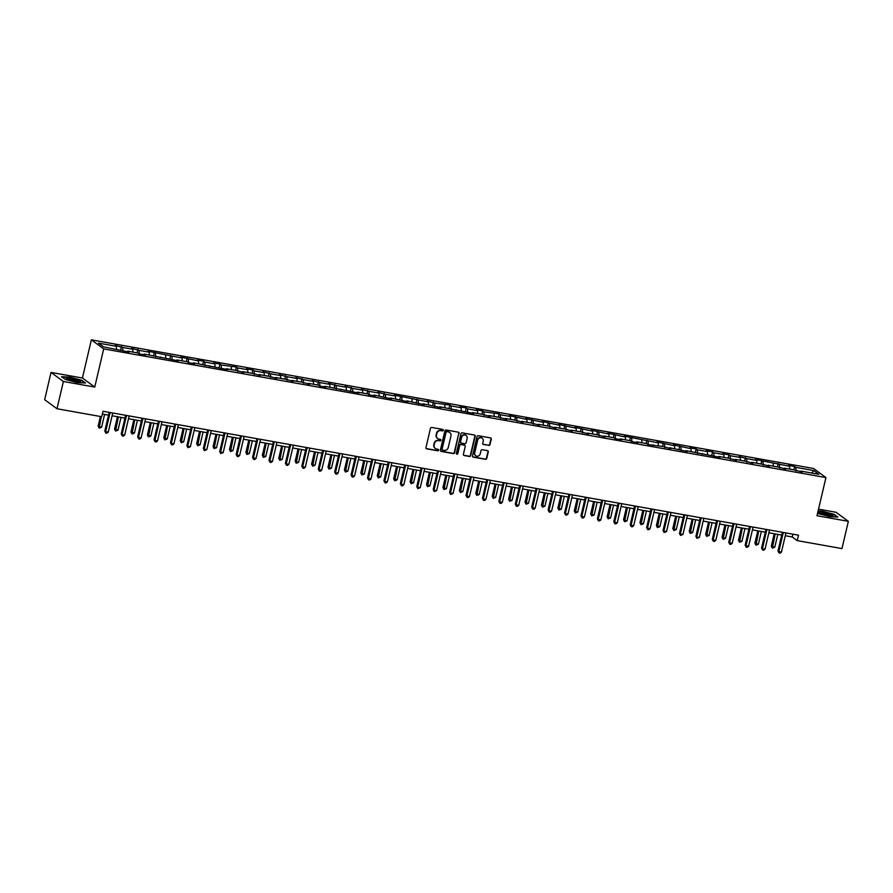 <?xml version="1.0" encoding="UTF-8"?>
<svg xmlns="http://www.w3.org/2000/svg" width="893" height="893" viewBox="0 0 893 893"><rect width="100%" height="100%" fill="white"/><g stroke="black" fill="none" stroke-linecap="round" stroke-linejoin="round"><path stroke-width="1.34" d="M443.274 430.27A0.781 0.726 126.3 0 0 442.727 429.399L431.754 427.434A1.116 1.038 126.3 0 0 430.471 428.327L425.95 447.594A1.116 1.038 126.3 0 0 426.731 448.844L437.704 450.798A0.781 0.726 126.3 0 0 438.34 449.425A0.781 0.726 126.3 0 0 438.061 449.302L436.644 449.056A3.561 3.315 126.3 0 1 434.132 445.038L434.511 443.43A3.561 3.315 126.3 0 1 438.619 440.595L440.048 440.852A0.781 0.726 126.3 0 0 440.684 439.468A0.781 0.726 126.3 0 0 440.394 439.345L438.976 439.099A3.561 3.315 126.3 0 1 436.476 435.081L436.844 433.473A3.561 3.315 126.3 0 1 440.952 430.638L442.381 430.895A0.781 0.726 126.3 0 0 443.274 430.27M437.503 438.407A3.561 3.315 126.3 0 1 436.141 434.835L436.51 433.228A3.561 3.315 126.3 0 1 440.629 430.393L442.046 430.649A0.781 0.726 126.3 0 0 442.828 429.421M426.173 448.532A1.116 1.038 126.3 0 0 426.396 448.599L437.38 450.563A0.781 0.726 126.3 0 0 438.162 449.335M435.17 448.364A3.561 3.315 126.3 0 1 433.808 444.792L434.177 443.185A3.561 3.315 126.3 0 1 438.284 440.349L439.713 440.606A0.781 0.726 126.3 0 0 440.495 439.378M488.717 445.451A1.116 1.038 126.3 0 0 490 444.558L491.273 439.155A1.116 1.038 126.3 0 0 490.48 437.905L478.291 435.728A1.116 1.038 126.3 0 0 477.007 436.621L472.486 455.888A1.116 1.038 126.3 0 0 473.279 457.138L485.468 459.315A1.116 1.038 126.3 0 0 486.752 458.422L488.281 451.891A1.116 1.038 126.3 0 0 487.5 450.641L482.276 449.715A1.116 1.038 126.3 0 0 480.992 450.597L480.233 453.834A2.98 2.768 126.3 0 1 475.712 455.743A2.98 2.768 126.3 0 1 474.708 452.851L477.688 440.171A2.98 2.768 126.3 0 1 482.209 438.262A2.98 2.768 126.3 0 1 483.213 441.153L482.711 443.263A1.116 1.038 126.3 0 0 483.504 444.524L488.382 445.205A1.116 1.038 126.3 0 0 489.665 444.323L490.938 438.909A1.116 1.038 126.3 0 0 490.715 437.972M816.983 515.741L848.35 521.333L841.954 548.592L797.226 540.622L798.498 535.175L102.996 411.26L101.713 416.718L56.985 408.748L63.381 381.478L94.747 387.071L103.7 348.895L825.936 477.576L816.983 515.741M459.136 433.429A1.116 1.038 126.3 0 0 458.355 432.179L446.165 430.002A1.116 1.038 126.3 0 0 444.881 430.895L440.361 450.161A1.116 1.038 126.3 0 0 441.142 451.411L453.331 453.588A1.116 1.038 126.3 0 0 454.615 452.695L458.801 433.183A1.116 1.038 126.3 0 0 458.578 432.245M462.228 432.871L474.417 435.036A1.116 1.038 126.3 0 1 475.199 436.297L470.678 455.564A1.116 1.038 126.3 0 1 469.394 456.446L464.181 455.519A1.116 1.038 126.3 0 1 463.4 454.269L465.231 446.455A1.116 1.038 126.3 0 0 464.449 445.194L460.989 444.58A1.116 1.038 126.3 0 0 459.705 445.462L457.796 453.599A0.781 0.726 126.3 0 1 456.613 454.102A0.781 0.726 126.3 0 1 456.356 453.343L460.944 433.752A1.116 1.038 126.3 0 1 462.228 432.871M103.7 348.895L91.365 339.842L813.601 468.524L825.936 477.576M793.866 469.841L794.658 466.492L788.34 465.365L789.557 466.258L755.5 459.515L756.717 460.408L746.615 458.611L739.08 456.591L740.297 457.484L730.195 455.687L728.978 454.783L722.66 453.666L723.877 454.559L713.775 452.751L712.558 451.858L706.24 450.742L707.457 451.635L697.355 449.826L696.138 448.933L689.82 447.817L691.037 448.71L673.4 444.881L674.617 445.786L656.98 441.957L658.197 442.85L624.151 436.108L625.368 437.001L607.731 433.183L608.948 434.076L591.311 430.259L592.528 431.152L574.891 427.334L576.108 428.227L558.471 424.409L559.688 425.302L542.051 421.485L543.268 422.378L525.631 418.56L526.848 419.453L509.211 415.636L510.428 416.529L500.326 414.732L499.109 413.839L483.906 411.796L482.689 410.903L476.371 409.787L477.588 410.68L467.486 408.871L466.269 407.978L459.951 406.862L461.168 407.755L451.065 405.947L449.849 405.054L434.645 403.022L427.111 401.002L428.327 401.895L394.271 395.152L395.487 396.046L385.385 394.248L377.851 392.228L379.067 393.121L368.965 391.324L361.431 389.303L362.647 390.196L352.545 388.399L345.022 386.379L346.238 387.272L336.125 385.475L328.602 383.454L329.818 384.347L319.705 382.55L312.182 380.53L313.398 381.423L303.285 379.625L295.762 377.605L296.978 378.498L286.865 376.701L279.342 374.68L280.558 375.573L270.456 373.776L262.922 371.756L264.138 372.649L254.036 370.852L252.819 369.959L246.501 368.831L247.718 369.724L237.616 367.916L236.399 367.023L221.196 364.991L219.979 364.098L213.661 362.982L214.878 363.875L204.776 362.067L203.559 361.174L197.241 360.058L198.458 360.951L180.821 357.122L182.038 358.015L147.981 351.273L149.198 352.166L139.096 350.369L131.561 348.348L132.778 349.241L122.676 347.444L115.141 345.424L116.358 346.317L98.464 343.135L103.532 346.852L128.96 352.054L127.744 351.161L127.319 351.764M794.658 466.492L795.875 467.385L813.769 470.566L818.825 474.295L800.943 471.102L802.16 471.995L794.625 469.975L784.523 468.178L785.74 469.071L778.205 467.05L768.103 465.253L769.32 466.146L761.785 464.126L751.683 462.328L752.899 463.221L745.365 461.201L735.263 459.404L736.479 460.297L728.945 458.276L718.843 456.479L720.059 457.372L686.003 450.63L687.219 451.523L669.583 447.694L670.799 448.599L663.265 446.578L648.061 444.547L646.845 443.654L636.742 441.845L637.959 442.738L631.641 441.622L630.425 440.729L620.322 438.921L621.539 439.814L615.221 438.697L614.004 437.793L603.902 435.996L605.119 436.889L597.596 434.869L587.482 433.072L588.699 433.965L581.176 431.944L571.062 430.147L572.279 431.04L564.756 429.02L554.642 427.222L555.859 428.115L548.335 426.095L538.222 424.298L539.439 425.191L531.915 423.17L521.813 421.373L523.03 422.266L515.495 420.246L505.393 418.449L506.61 419.342L499.075 417.321L488.973 415.524L490.19 416.417L482.655 414.397L472.553 412.599L473.77 413.492L439.713 406.75L440.93 407.643L423.293 403.815L424.51 404.708L406.873 400.89L408.09 401.783L390.453 397.965L391.67 398.858L374.033 395.041L375.25 395.934L368.932 394.806L367.715 393.913L357.613 392.116L358.83 393.009L324.773 386.267L325.99 387.16L319.672 386.033L318.466 385.14L308.353 383.343L309.57 384.236L302.046 382.215L291.933 380.418L293.15 381.311L285.626 379.291L275.513 377.493L276.73 378.386L269.206 376.366L259.093 374.569L260.309 375.462L252.786 373.441L242.684 371.644L243.901 372.537L236.366 370.517L226.264 368.72L227.481 369.613L193.424 362.871L194.641 363.764L188.323 362.636L187.106 361.743L177.004 359.935L178.22 360.828L144.164 354.086L145.38 354.979L139.062 353.862L137.846 352.969L127.744 351.161M789.725 469.104L789.557 466.258M779.656 467.988L779.455 464.46M784.523 468.178L784.099 468.78M773.305 466.179L773.137 463.333M763.236 465.063L763.035 461.536M768.103 465.253L767.679 465.856M756.884 463.255L756.717 460.408M746.816 462.139L746.615 458.611M751.683 462.328L751.259 462.931M740.464 460.33L740.297 457.484M730.396 459.214L730.195 455.687M735.263 459.404L734.839 460.007M724.044 457.406L723.877 454.559M713.976 456.29L713.775 452.751M718.843 456.479L718.418 457.082M707.624 454.481L707.457 451.635M697.556 453.365L697.355 449.826M702.423 453.555L701.998 454.157M691.204 451.557L691.037 448.71M681.136 450.44L680.935 446.902M686.003 450.63L685.578 451.222M674.784 448.632L674.617 445.786M664.727 447.505L664.515 443.977M669.583 447.694L669.158 448.297M658.364 445.696L658.197 442.85M648.307 444.58L648.095 441.053M653.163 444.77L652.75 445.373M641.944 442.772L641.777 439.925M631.887 441.655L631.675 438.128M636.742 441.845L636.329 442.448M625.524 439.847L625.368 437.001M615.467 438.731L615.255 435.204M620.322 438.921L619.909 439.523M609.104 436.923L608.948 434.076M599.047 435.806L598.835 432.279M603.902 435.996L603.489 436.599M592.684 433.998L592.528 431.152M582.627 432.882L582.415 429.354M587.482 433.072L587.069 433.674M576.264 431.073L576.108 428.227M566.207 429.957L565.995 426.43M571.062 430.147L570.649 430.75M559.855 428.149L559.688 425.302M549.787 427.033L549.586 423.505M554.642 427.222L554.229 427.825M543.435 425.224L543.268 422.378M533.367 424.108L533.166 420.581M538.222 424.298L537.809 424.901M527.015 422.3L526.848 419.453M516.947 421.183L516.746 417.656M521.813 421.373L521.389 421.976M510.595 419.375L510.428 416.529M500.526 418.259L500.326 414.732M505.393 418.449L504.969 419.051M494.175 416.451L494.008 413.604M484.106 415.334L483.906 411.796M488.973 415.524L488.549 416.127M477.755 413.526L477.588 410.68M467.686 412.41L467.486 408.871M472.553 412.599L472.129 413.202M461.335 410.601L461.168 407.755M451.266 409.485L451.065 405.947M456.133 409.675L455.709 410.278M444.915 407.677L444.747 404.83M434.846 406.561L434.645 403.022M439.713 406.75L439.289 407.342M428.495 404.752L428.327 401.895M418.426 403.625L418.225 400.097M423.293 403.815L422.869 404.417M412.075 401.817L411.907 398.97M402.006 400.7L401.805 397.173M406.873 400.89L406.449 401.493M395.655 398.892L395.487 396.046M385.597 397.776L385.385 394.248M390.453 397.965L390.029 398.568M379.235 395.967L379.067 393.121M369.177 394.851L368.965 391.324M374.033 395.041L373.62 395.644M362.815 393.043L362.647 390.196M352.757 391.927L352.545 388.399M357.613 392.116L357.2 392.719M346.395 390.118L346.238 387.272M336.337 389.002L336.125 385.475M341.193 389.192L340.78 389.794M329.975 387.194L329.818 384.347M319.917 386.077L319.705 382.55M324.773 386.267L324.36 386.87M313.555 384.269L313.398 381.423M303.497 383.153L303.285 379.625M308.353 383.343L307.94 383.945M297.135 381.344L296.978 378.498M287.077 380.228L286.865 376.701M291.933 380.418L291.52 381.021M280.726 378.42L280.558 375.573M270.657 377.304L270.456 373.776M275.513 377.493L275.1 378.096M264.306 375.495L264.138 372.649M254.237 374.379L254.036 370.852M259.093 374.569L258.68 375.172M247.886 372.571L247.718 369.724M237.817 371.455L237.616 367.916M242.684 371.644L242.26 372.247M231.466 369.646L231.298 366.8M221.397 368.53L221.196 364.991M226.264 368.72L225.84 369.322M215.046 366.722L214.878 363.875M204.977 365.605L204.776 362.067M209.844 365.795L209.42 366.387M198.626 363.797L198.458 360.951M188.557 362.681L188.356 359.142M193.424 362.871L193 363.462M182.205 360.861L182.038 358.015M172.137 359.745L171.936 356.218M177.004 359.935L176.58 360.538M165.785 357.937L165.618 355.09M155.717 356.82L155.516 353.293M160.584 357.01L160.16 357.613M149.365 355.012L149.198 352.166M139.297 353.896L139.096 350.369M144.164 354.086L143.74 354.688M132.945 352.088L132.778 349.241M122.877 350.971L122.676 347.444M116.525 349.163L116.358 346.317M94.747 387.071L82.413 378.018L51.046 372.426L63.381 381.478M51.046 372.426L44.65 399.684L56.985 408.748M848.35 521.333L836.015 512.281L818.524 509.166M82.413 378.018L91.365 339.842M785.293 535.722L792.225 536.961L797.226 540.622M102.338 414.039L108.522 415.145M112.094 415.781L124.942 418.069M128.514 418.705L141.362 420.994M144.934 421.63L157.782 423.918M161.354 424.555L174.202 426.843M177.774 427.479L190.622 429.779M194.194 430.404L207.042 432.703M210.614 433.339L223.462 435.628M227.034 436.264L239.882 438.552M243.454 439.189L256.302 441.477M259.874 442.113L272.722 444.401M276.283 445.038L289.142 447.326M292.703 447.962L305.562 450.251M309.123 450.887L321.982 453.175M325.543 453.811L338.391 456.1M341.963 456.736L354.811 459.024M358.383 459.661L371.231 461.949M374.803 462.585L387.651 464.873M391.223 465.51L404.071 467.798M407.643 468.434L420.491 470.723M424.063 471.359L436.911 473.658M440.483 474.283L453.331 476.583M456.903 477.219L469.751 479.508M473.323 480.144L486.172 482.432M489.744 483.068L502.592 485.357M506.164 485.993L519.012 488.281M522.584 488.917L535.432 491.206M539.004 491.842L551.852 494.13M555.413 494.767L568.272 497.055M571.833 497.691L584.692 499.98M588.253 500.616L601.112 502.904M604.673 503.54L617.521 505.829M621.093 506.465L633.941 508.753M637.513 509.39L650.361 511.678M653.933 512.314L666.781 514.602M670.353 515.239L683.201 517.538M686.773 518.174L699.621 520.463M703.193 521.099L716.041 523.387M719.613 524.024L732.461 526.312M736.033 526.948L748.881 529.236M752.453 529.873L765.301 532.161M768.873 532.797L781.721 535.086M811.681 473.022L813.769 470.566M796.076 470.912L795.875 467.385M800.943 471.102L800.519 471.705M792.872 534.17L792.225 536.961M120.678 349.9L121.459 346.551M137.098 352.824L137.879 349.476M153.518 355.76L154.299 352.4M169.927 358.685L170.719 355.325M186.347 361.609L187.139 358.249M202.767 364.534L203.559 361.174M219.187 367.458L219.979 364.098M235.607 370.383L236.399 367.023M252.027 373.307L252.819 369.959M268.447 376.232L269.239 372.883M284.867 379.157L285.66 375.808M301.287 382.081L302.068 378.732M317.707 385.006L318.488 381.657M334.127 387.93L334.908 384.582M350.547 390.855L351.329 387.506M366.967 393.78L367.749 390.431M383.387 396.704L384.169 393.355M399.807 399.64L400.589 396.28M416.227 402.564L417.009 399.204M432.647 405.489L433.429 402.129M449.056 408.414L449.849 405.054M465.476 411.338L466.269 407.978M481.896 414.263L482.689 410.903M498.316 417.187L499.109 413.839M514.736 420.112L515.529 416.763M531.156 423.036L531.949 419.688M547.576 425.961L548.369 422.612M563.996 428.886L564.789 425.537M580.417 431.81L581.198 428.461M596.837 434.735L597.618 431.386M613.257 437.659L614.038 434.311M629.677 440.595L630.458 437.235M646.097 443.52L646.878 440.16M662.517 446.444L663.298 443.084M678.937 449.369L679.718 446.009M695.357 452.293L696.138 448.933M711.777 455.218L712.558 451.858M728.186 458.142L728.978 454.783M744.606 461.067L745.398 457.718M761.026 463.992L761.818 460.643M777.446 466.916L778.238 463.567M77.245 382.584L85.538 383.03L81.821 380.306L69.81 377.136L61.517 376.69L65.222 379.413L77.245 382.584M817.53 513.419L829.586 516.623L837.88 517.069L834.174 514.346L822.152 511.176L818.111 510.952M440.584 451.099A1.116 1.038 126.3 0 0 440.807 451.166L452.997 453.343A1.116 1.038 126.3 0 0 454.28 452.461L458.801 433.183M446.946 431.71A0.781 0.726 126.3 0 0 446.053 432.324L442.08 449.246A0.781 0.726 126.3 0 0 442.627 450.117L444.134 450.385A3.561 3.315 126.3 0 0 448.241 447.549L450.954 435.985A3.561 3.315 126.3 0 0 448.442 431.978L446.612 431.464A0.781 0.726 126.3 0 0 445.719 432.078L446.053 432.324M442.202 449.849A0.781 0.726 126.3 0 1 441.756 449L445.719 432.078M449.581 432.413A3.561 3.315 126.3 0 0 448.119 431.732L448.442 431.978M446.612 431.464L448.119 431.732M463.623 455.207A1.116 1.038 126.3 0 0 463.847 455.274L469.071 456.2A1.116 1.038 126.3 0 0 470.354 455.318L474.864 436.052A1.116 1.038 126.3 0 0 474.652 435.114M464.673 445.261A1.116 1.038 126.3 0 0 464.114 444.948L460.654 444.334A1.116 1.038 126.3 0 0 459.37 445.216L457.796 453.599M456.468 453.957A0.781 0.726 126.3 0 0 457.462 453.354M467.139 438.34A2.98 2.768 126.3 0 0 466.135 435.449A2.98 2.768 126.3 0 0 461.603 437.358L460.554 441.823A1.116 1.038 126.3 0 0 461.346 443.084L464.806 443.698A1.116 1.038 126.3 0 0 466.09 442.816L467.139 438.34M465.956 435.337A2.98 2.768 126.3 0 0 461.279 437.112L461.603 437.358M460.777 442.772A1.116 1.038 126.3 0 1 460.23 441.577L461.279 437.112M482.934 444.201A1.116 1.038 126.3 0 0 483.169 444.279L488.382 445.205M482.041 438.139A2.98 2.768 126.3 0 0 477.353 439.925L477.688 440.171M475.556 455.609A2.98 2.768 126.3 0 1 474.373 452.606L477.353 439.925M472.71 456.825A1.116 1.038 126.3 0 0 472.944 456.892L485.133 459.069A1.116 1.038 126.3 0 0 486.417 458.176L487.946 451.646A1.116 1.038 126.3 0 0 487.723 450.708M100.396 416.484L98.13 426.151L101.59 427.234L104.593 414.441M101.333 416.64L99.168 428.138L98.13 426.151M101.59 427.234L99.168 428.138M109.18 412.365L104.794 431.04L105.631 431.654L110.118 412.533M108.265 432.123L106.892 433.217L105.832 433.027L105.631 431.654L108.265 432.123L112.752 413.001M105.832 433.027L104.794 431.04M80.482 381.925A7.367 1.116 13.2 0 0 75.023 379.313A7.367 1.116 13.2 0 0 66.462 378.23A7.367 1.116 13.2 0 0 66.495 378.744A7.367 1.116 13.2 0 0 73.215 381.166A7.367 1.116 13.2 0 0 80.314 381.992A7.367 1.116 13.2 0 0 80.482 381.925M78.484 382.048A5.581 0.848 13.2 0 0 73.438 380.251A5.581 0.848 13.2 0 0 68.102 379.614M61.952 377.013L69.877 377.438L81.52 380.507L84.902 382.997M823.647 512.526A7.367 1.116 13.2 0 0 818.836 512.783A7.367 1.116 13.2 0 0 827.99 515.707A7.367 1.116 13.2 0 0 832.667 516.031A7.367 1.116 13.2 0 0 830.892 514.468A7.367 1.116 13.2 0 0 823.647 512.526M830.836 516.087A5.581 0.848 13.2 0 0 823.949 513.91A5.581 0.848 13.2 0 0 820.455 513.654M818.044 511.254L822.219 511.477L833.861 514.547L837.254 517.036M117.441 416.741L114.55 429.075L118.01 430.158L121.013 417.366M118.378 416.897L115.588 431.062L114.55 429.075M118.01 430.158L115.588 431.062M133.861 419.665L130.97 432L134.43 433.083L137.433 420.302M134.798 419.833L132.008 433.987L130.97 432M134.43 433.083L132.008 433.987M125.6 415.29L121.214 433.965L122.051 434.578L126.538 415.457M124.685 435.047L123.312 436.141L122.252 435.951L122.051 434.578L124.685 435.047L129.161 415.926M122.252 435.951L121.214 433.965M142.02 418.214L137.634 436.889L138.471 437.503L142.958 418.382M141.105 437.972L139.732 439.066L138.672 438.876L138.471 437.503L141.105 437.972L145.581 418.85M138.672 438.876L137.634 436.889M150.281 422.59L147.39 434.924L150.85 436.007L153.853 423.226M151.218 422.757L148.428 436.911L147.39 434.924M150.85 436.007L148.428 436.911M166.701 425.514L163.81 437.849L167.27 438.932L170.273 426.151M167.638 425.682L164.848 439.836L163.81 437.849M167.27 438.932L164.848 439.836M183.121 428.439L180.23 440.774L181.056 441.388L183.69 441.856L186.693 429.075M184.058 428.607L181.268 442.761L180.23 440.774M183.69 441.856L181.268 442.761M158.441 421.139L154.054 439.814L154.891 440.428L159.378 421.306M157.514 440.896L156.152 441.99L155.092 441.801L154.891 440.428L157.514 440.896L162.001 421.775M155.092 441.801L154.054 439.814M174.861 424.063L170.474 442.749L171.311 443.352L175.798 424.231M173.934 443.821L172.572 444.915L171.512 444.725L171.311 443.352L173.934 443.821L178.421 424.7M171.512 444.725L170.474 442.749M191.281 426.988L186.894 445.674L187.731 446.277L192.218 427.155M190.354 446.746L187.932 447.661L187.731 446.277L190.354 446.746L194.841 427.624M187.932 447.661L186.894 445.674M207.689 429.913L203.314 448.599L204.151 449.201L208.627 430.08M206.774 449.67L204.352 450.585L204.151 449.201L206.774 449.67L211.261 430.549M204.352 450.585L203.314 448.599M224.11 432.837L219.734 451.523L220.571 452.137L225.047 433.005M223.194 452.606L220.772 453.51L220.571 452.137L223.194 452.606L227.682 433.473M220.772 453.51L219.734 451.523M240.53 435.762L236.154 454.448L236.98 455.062L241.467 435.929M239.614 455.53L238.241 456.624L237.192 456.435L236.98 455.062L239.614 455.53L244.102 436.398M237.192 456.435L236.154 454.448M256.95 438.686L252.574 457.372L253.4 457.986L257.887 438.854M256.034 458.455L254.661 459.549L253.612 459.359L253.4 457.986L256.034 458.455L260.522 439.323M253.612 459.359L252.574 457.372M273.37 441.611L268.994 460.297L269.82 460.911L274.307 441.778M272.454 461.38L271.081 462.474L270.032 462.284L269.82 460.911L272.454 461.38L276.942 442.247M270.032 462.284L268.994 460.297M289.79 444.547L285.414 463.221L286.24 463.835L290.727 444.703M288.874 464.304L287.501 465.398L286.452 465.208L286.24 463.835L288.874 464.304L293.362 445.172M286.452 465.208L285.414 463.221M306.21 447.471L301.834 466.146L302.66 466.76L307.147 447.639M305.294 467.229L303.921 468.323L302.872 468.133L302.66 466.76L305.294 467.229L309.782 448.107M302.872 468.133L301.834 466.146M322.63 450.396L318.254 469.071L319.08 469.685L323.567 450.563M321.714 470.153L320.341 471.247L319.292 471.058L319.08 469.685L321.714 470.153L326.202 451.032M319.292 471.058L318.254 469.071M339.05 453.32L334.663 471.995L335.5 472.609L339.987 453.488M338.134 473.078L336.761 474.172L335.712 473.982L335.5 472.609L338.134 473.078L342.622 453.957M335.712 473.982L334.663 471.995M355.47 456.245L351.083 474.92L351.92 475.534L356.407 456.412M354.554 476.002L353.181 477.096L352.132 476.907L351.92 475.534L354.554 476.002L359.042 456.881M352.132 476.907L351.083 474.92M371.89 459.169L367.503 477.844L368.34 478.458L372.827 459.337M370.975 478.927L369.602 480.021L368.552 479.831L368.34 478.458L370.975 478.927L375.462 459.806M368.552 479.831L367.503 477.844M388.31 462.094L383.923 480.769L384.76 481.383L389.248 462.261M387.395 481.852L386.022 482.946L384.961 482.756L384.76 481.383L387.395 481.852L391.882 462.73M384.961 482.756L383.923 480.769M404.73 465.019L400.343 483.693L401.18 484.307L405.668 465.186M403.815 484.776L402.442 485.87L401.381 485.68L401.18 484.307L403.815 484.776L408.291 465.655M401.381 485.68L400.343 483.693M421.15 467.943L416.763 486.629L417.6 487.232L422.088 468.111M420.235 487.701L417.801 488.616L417.6 487.232L420.235 487.701L424.711 468.579M417.801 488.616L416.763 486.629M437.57 470.868L433.183 489.554L434.02 490.157L438.508 471.035M436.655 490.625L434.221 491.541L434.02 490.157L436.655 490.625L441.131 471.504M434.221 491.541L433.183 489.554M453.99 473.792L449.603 492.478L450.44 493.081L454.928 473.96M453.064 493.55L450.641 494.465L450.44 493.081L453.064 493.55L457.551 474.429M450.641 494.465L449.603 492.478M199.541 431.364L196.65 443.698L197.476 444.312L200.11 444.781L203.113 432M200.478 431.531L197.688 445.685L196.65 443.698M200.11 444.781L197.688 445.685M215.961 434.288L213.07 446.623L213.896 447.237L216.53 447.706L219.533 434.924M216.899 434.456L214.108 448.61L213.07 446.623M216.53 447.706L214.108 448.61M232.381 437.213L229.49 449.547L230.316 450.161L232.95 450.63L235.953 437.849M233.319 437.38L230.528 451.534L229.49 449.547M232.95 450.63L230.528 451.534M248.801 440.137L245.91 452.472L246.736 453.086L249.37 453.555L252.373 440.774M249.739 440.305L246.948 454.459L245.91 452.472M249.37 453.555L246.948 454.459M265.221 443.062L262.33 455.397L263.156 456.01L265.79 456.479L268.782 443.698M266.159 443.229L263.368 457.383L262.33 455.397M265.79 456.479L263.368 457.383M281.641 445.987L278.739 458.332L279.576 458.935L282.21 459.404L285.202 446.623M282.579 446.154L279.788 460.308L278.739 458.332M282.21 459.404L279.788 460.308M298.061 448.911L295.159 461.257L295.996 461.86L298.63 462.328L301.622 449.547M298.999 449.079L296.208 463.244L295.159 461.257M298.63 462.328L296.208 463.244M314.481 451.836L311.579 464.181L312.416 464.784L315.05 465.253L318.042 452.472M315.419 452.003L312.628 466.168L311.579 464.181M315.05 465.253L312.628 466.168M330.901 454.76L327.999 467.106L328.836 467.72L331.47 468.189L334.462 455.397M331.839 454.928L329.037 469.093L327.999 467.106M331.47 468.189L329.037 469.093M347.31 457.685L344.419 470.031L345.256 470.644L347.89 471.113L350.882 458.321M348.248 457.852L345.457 472.017L344.419 470.031M347.89 471.113L345.457 472.017M363.73 460.621L360.839 472.955L361.676 473.569L364.311 474.038L367.302 461.257M364.668 460.788L361.877 474.942L360.839 472.955M364.311 474.038L361.877 474.942M380.15 463.545L377.259 475.88L380.719 476.962L383.722 464.181M381.088 463.713L378.297 477.867L377.259 475.88M380.719 476.962L378.297 477.867M396.57 466.47L393.679 478.804L397.139 479.887L400.142 467.106M397.508 466.637L394.717 480.791L393.679 478.804M397.139 479.887L394.717 480.791M412.99 469.394L410.099 481.729L413.559 482.812L416.562 470.031M413.928 469.562L411.137 483.716L410.099 481.729M413.559 482.812L411.137 483.716M429.41 472.319L426.519 484.653L429.979 485.736L432.982 472.955M430.348 472.486L427.557 486.64L426.519 484.653M429.979 485.736L427.557 486.64M445.83 475.243L442.939 487.578L446.4 488.661L449.402 475.88M446.768 475.411L443.977 489.565L442.939 487.578M446.4 488.661L443.977 489.565M462.25 478.168L459.359 490.503L460.185 491.117L462.82 491.585L465.822 478.804M463.188 478.335L460.397 492.489L459.359 490.503M462.82 491.585L460.397 492.489M478.67 481.093L475.779 493.427L476.605 494.041L479.24 494.51L482.242 481.729M479.608 481.26L476.817 495.414L475.779 493.427M479.24 494.51L476.817 495.414M495.09 484.017L492.199 496.352L493.025 496.966L495.66 497.434L498.662 484.653M496.028 484.185L493.237 498.339L492.199 496.352M495.66 497.434L493.237 498.339M511.51 486.942L508.619 499.276L509.445 499.89L512.08 500.359L515.082 487.578M512.448 487.109L509.657 501.263L508.619 499.276M512.08 500.359L509.657 501.263M527.93 489.866L525.039 502.212L525.865 502.815L528.5 503.284L531.502 490.503M528.868 490.034L526.077 504.199L525.039 502.212M528.5 503.284L526.077 504.199M544.35 492.791L541.459 505.137L542.285 505.739L544.92 506.208L547.911 493.427M545.288 492.958L542.497 507.124L541.459 505.137M544.92 506.208L542.497 507.124M560.771 495.715L557.868 508.061L558.705 508.664L561.34 509.133L564.331 496.352M561.708 495.883L558.918 510.048L557.868 508.061M561.34 509.133L558.918 510.048M577.191 498.64L574.288 510.986L575.125 511.6L577.76 512.069L580.751 499.276M578.128 498.807L575.338 512.973L574.288 510.986M577.76 512.069L575.338 512.973M593.611 501.565L590.708 513.91L591.546 514.524L594.18 514.993L597.171 502.201M594.548 501.732L591.758 515.897L590.708 513.91M594.18 514.993L591.758 515.897M610.031 504.5L607.128 516.835L607.966 517.449L610.6 517.918L613.591 505.137M610.968 504.668L608.166 518.822L607.128 516.835M610.6 517.918L608.166 518.822M626.44 507.425L623.548 519.759L624.386 520.373L627.02 520.842L630.011 508.061M627.377 507.592L624.587 521.746L623.548 519.759M627.02 520.842L624.587 521.746M642.86 510.349L639.968 522.684L640.806 523.298L643.44 523.767L646.432 510.986M643.797 510.517L641.007 524.671L639.968 522.684M643.44 523.767L641.007 524.671M659.28 513.274L656.388 525.609L659.849 526.691L662.852 513.91M660.217 513.442L657.427 527.596L656.388 525.609M659.849 526.691L657.427 527.596M675.7 516.199L672.809 528.533L676.269 529.616L679.272 516.835M676.637 516.366L673.847 530.52L672.809 528.533M676.269 529.616L673.847 530.52M692.12 519.123L689.229 531.458L692.689 532.541L695.692 519.759M693.057 519.291L690.267 533.445L689.229 531.458M692.689 532.541L690.267 533.445M708.54 522.048L705.649 534.382L709.109 535.465L712.112 522.684M709.477 522.215L706.687 536.369L705.649 534.382M709.109 535.465L706.687 536.369M470.41 476.717L466.023 495.403L466.86 496.017L471.348 476.884M469.484 496.486L468.111 497.58L467.061 497.39L466.86 496.017L469.484 496.486L473.971 477.353M467.061 497.39L466.023 495.403M486.819 479.641L482.443 498.327L483.28 498.941L487.757 479.809M485.904 499.41L484.531 500.504L483.481 500.314L483.28 498.941L485.904 499.41L490.391 480.278M483.481 500.314L482.443 498.327M503.239 482.566L498.863 501.252L499.7 501.866L504.177 482.733M502.324 502.335L500.951 503.429L499.901 503.239L499.7 501.866L502.324 502.335L506.811 483.202M499.901 503.239L498.863 501.252M519.659 485.491L515.283 504.177L516.109 504.791L520.597 485.658M518.744 505.259L517.371 506.353L516.321 506.164L516.109 504.791L518.744 505.259L523.231 486.127M516.321 506.164L515.283 504.177M536.079 488.426L531.703 507.101L532.529 507.715L537.017 488.583M535.164 508.184L533.791 509.278L532.741 509.088L532.529 507.715L535.164 508.184L539.651 489.051M532.741 509.088L531.703 507.101M552.499 491.351L548.123 510.026L548.949 510.64L553.437 491.518M551.584 511.109L550.211 512.202L549.162 512.013L548.949 510.64L551.584 511.109L556.071 491.987M549.162 512.013L548.123 510.026M568.919 494.276L564.543 512.95L565.369 513.564L569.857 494.443M568.004 514.033L566.631 515.127L565.582 514.937L565.369 513.564L568.004 514.033L572.491 494.912M565.582 514.937L564.543 512.95M585.339 497.2L580.963 515.875L581.789 516.489L586.277 497.368M584.424 516.958L583.051 518.052L582.002 517.862L581.789 516.489L584.424 516.958L588.911 497.836M582.002 517.862L580.963 515.875M601.759 500.125L597.384 518.8L598.21 519.413L602.697 500.292M600.844 519.882L599.471 520.976L598.422 520.786L598.21 519.413L600.844 519.882L605.331 500.761M598.422 520.786L597.384 518.8M618.179 503.049L613.792 521.724L614.63 522.338L619.117 503.217M617.264 522.807L615.891 523.901L614.842 523.711L614.63 522.338L617.264 522.807L621.751 503.685M614.842 523.711L613.792 521.724M634.599 505.974L630.212 524.649L631.05 525.263L635.537 506.141M633.684 525.731L632.311 526.825L631.262 526.636L631.05 525.263L633.684 525.731L638.171 506.61M631.262 526.636L630.212 524.649M651.019 508.898L646.632 527.573L647.47 528.187L651.957 509.066M650.104 528.656L648.731 529.75L647.682 529.56L647.47 528.187L650.104 528.656L654.591 509.535M647.682 529.56L646.632 527.573M667.439 511.823L663.053 530.509L663.89 531.112L668.377 511.99M666.524 531.581L664.091 532.496L663.89 531.112L666.524 531.581L671.011 512.459M664.091 532.496L663.053 530.509M683.859 514.748L679.473 533.434L680.31 534.036L684.797 514.915M682.944 534.505L680.511 535.42L680.31 534.036L682.944 534.505L687.42 515.384M680.511 535.42L679.473 533.434M700.279 517.672L695.893 536.358L696.73 536.972L701.217 517.84M699.364 537.441L696.931 538.345L696.73 536.972L699.364 537.441L703.84 518.308M696.931 538.345L695.893 536.358M716.699 520.597L712.313 539.283L713.15 539.897L717.637 520.764M715.784 540.365L714.411 541.459L713.351 541.27L713.15 539.897L715.784 540.365L720.26 521.233M713.351 541.27L712.313 539.283M724.96 524.972L722.069 537.307L725.529 538.39L728.532 525.609M725.897 525.14L723.107 539.294L722.069 537.307M725.529 538.39L723.107 539.294M733.12 523.521L728.733 542.207L729.57 542.821L734.057 523.689M732.193 543.29L730.831 544.384L729.771 544.194L729.57 542.821L732.193 543.29L736.68 524.158M729.771 544.194L728.733 542.207M741.38 527.897L738.489 540.232L739.315 540.845L741.949 541.314L744.952 528.533M742.317 528.064L739.527 542.218L738.489 540.232M741.949 541.314L739.527 542.218M749.54 526.446L745.153 545.132L745.99 545.746L750.477 526.613M748.613 546.215L747.24 547.309L746.191 547.119L745.99 545.746L748.613 546.215L753.1 527.082M746.191 547.119L745.153 545.132M757.8 530.822L754.909 543.156L755.735 543.77L758.369 544.239L761.372 531.458M758.737 530.989L755.947 545.143L754.909 543.156M758.369 544.239L755.947 545.143M765.948 529.37L761.573 548.056L762.41 548.67L766.886 529.538M765.033 549.139L763.66 550.233L762.611 550.043L762.41 548.67L765.033 549.139L769.52 530.007M762.611 550.043L761.573 548.056M774.22 533.746L771.329 546.092L772.155 546.695L774.789 547.163L777.792 534.382M775.157 533.914L772.367 548.079L771.329 546.092M774.789 547.163L772.367 548.079M782.368 532.306L777.993 550.981L778.83 551.595L783.306 532.474M781.453 552.064L780.08 553.158L779.031 552.968L778.83 551.595L781.453 552.064L785.94 532.942M779.031 552.968L777.993 550.981"/></g></svg>
